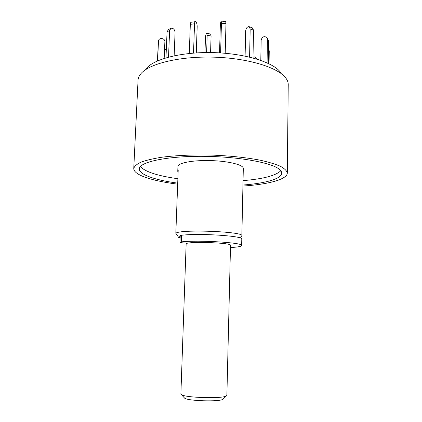 <?xml version="1.0" encoding="UTF-8"?>
<svg xmlns="http://www.w3.org/2000/svg" width="422" height="422" viewBox="0 0 422 422"><rect width="100%" height="100%" fill="white"/><g stroke="black" fill="none" stroke-linecap="round" stroke-linejoin="round"><path stroke-width="0.63" d="M177.678 184.166C162.523 182.251 150.744 179.582 142.351 176.148C136.633 173.727 133.769 171.174 133.758 168.489L138.057 80.159C138.158 78.033 139.06 75.939 140.763 73.871C148.787 63.785 179.482 56.105 213.901 57.155C248.321 58.146 278.504 67.636 285.916 78.181C287.493 80.344 288.268 82.49 288.242 84.616L287.298 173.041C287.25 179.455 267.991 184.425 242.93 186.06M280.551 72.368C273.456 62.387 245.604 53.541 214.033 52.629C182.468 51.669 154.135 58.848 146.466 68.39M133.758 168.489C134.349 166.284 136.76 164.174 140.99 162.159C146.276 160.244 153.233 158.603 161.858 157.232C176.222 155.396 192.601 154.668 210.995 155.053C229.378 155.76 245.688 157.459 259.915 160.144C268.445 162.022 275.286 164.074 280.451 166.294C284.555 168.557 286.839 170.81 287.298 173.041M242.951 185.031C265.137 183.375 281.701 178.844 281.743 173.141C281.759 171.817 280.894 170.477 279.142 169.117C270.845 162.306 235.919 156.224 200.371 156.309C164.791 156.335 139.086 162.338 139.297 168.911C138.996 174.645 155.47 180.178 177.715 183.137M140.368 166.558C145.147 171.817 157.649 175.879 177.884 178.733M243.046 180.627C263.196 178.96 275.788 175.657 280.815 170.725M178.121 172.387L177.757 171.332L177.942 166.521C177.82 162.939 192.938 160.033 210.831 160.587C228.724 161.098 243.642 164.897 243.309 168.462L241.853 235.782L241.342 236.399M177.757 171.332L178.2 170.303L175.826 233.255C179.904 229.051 244.438 231.567 241.853 235.782M180.152 237.786L178.622 237.375L175.826 233.255M178.622 237.375L180.205 236.299M187.885 243.204L184.324 242.998C181.581 242.787 180.136 242.534 179.988 242.233L180.231 235.666L181.502 235.286C198.477 232.997 243.979 235.982 241.785 239.1L241.642 245.52C241.358 246.469 237.633 247.144 230.47 247.561M179.988 242.233L181.265 241.89C198.261 239.854 243.842 242.697 241.642 245.52M204.981 52.565L205.461 37.711C205.641 35.306 206.057 33.876 206.706 33.417L207.17 35.358L206.627 52.55M206.791 33.428L210.61 34.003L211.084 35.944L210.578 52.56M164.543 49.685L166.326 49.321M157.348 60.974L158.514 40.765C159.094 37.194 165.197 38.186 164.875 41.789L164.174 58.4M157.591 60.868L158.514 40.765M165.967 57.84L167.059 31.856L168.383 29.656L170.593 28.453M168.52 57.123L169.618 30.474L170.947 28.263C173.289 28.021 174.666 29.387 175.072 32.357L174.144 55.788M189.278 53.473L190.322 24.365C190.401 23.004 190.707 22.297 191.25 22.245L195.302 21.664M193.519 53.093L194.542 23.764C194.621 22.403 194.922 21.696 195.46 21.643C196.515 22.171 197.085 23.806 197.179 26.56L196.277 52.903M220.611 52.935L221.445 23.205L221.165 21.1C220.732 21.707 220.448 23.368 220.3 26.09L219.545 52.871M225.19 53.277L225.986 23.627L225.686 21.522L221.223 21.105M249.597 57.107L250.177 28.886L248.996 26.612C247.171 26.723 246.058 28.184 245.651 30.996L245.103 56.11M252.989 57.962L253.538 30.173L252.345 27.899L249.265 26.713M267.068 62.846L267.448 39.288L266.799 37.447C264.051 35.886 262.173 36.767 261.155 40.09L260.796 60.362M268.329 63.432L268.682 40.976L267.068 37.816M269.051 63.78L269.252 50.925L268.556 48.931M256.555 58.98C255.827 57.413 254.862 56.727 253.675 56.923L253 57.35M186.144 243.963C184.836 241.22 231.994 242.618 230.523 245.282L226.883 395.298L226.435 395.873C223.101 398.927 184.446 397.782 181.296 394.533L180.885 393.937L186.144 243.963M223.291 398.917L222.937 399.259C219.978 401.95 187.379 400.984 184.588 398.12L184.256 397.756M181.502 235.286L181.265 241.89M211.084 35.944L207.17 35.358M158.456 41.229L158.144 42.907M169.618 30.474L167.059 31.856M194.542 23.764L190.322 24.365M225.986 23.627L221.445 23.205M253.538 30.173L250.177 28.886M268.682 40.976L267.448 39.288M239.812 237.844L241.817 235.951M253 57.202L253.4 57.039M222.937 399.259L226.435 395.873M184.588 398.12L181.296 394.533"/></g></svg>
